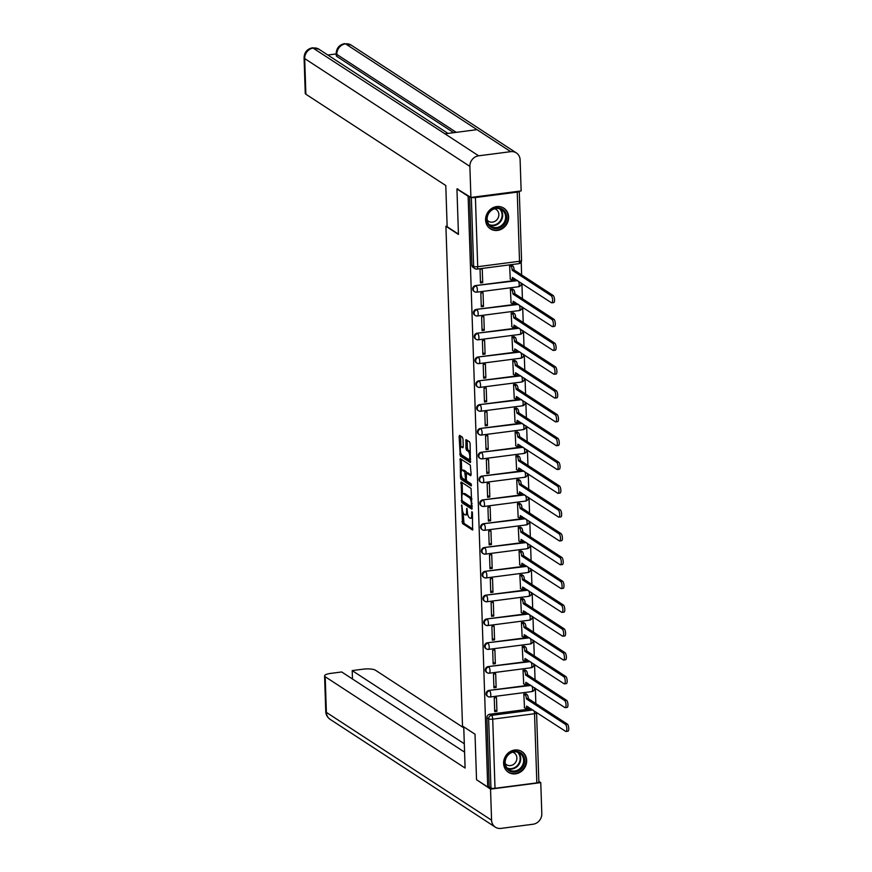 <?xml version="1.0" encoding="UTF-8"?>
<svg xmlns="http://www.w3.org/2000/svg" width="872" height="872" viewBox="0 0 872 872"><rect width="100%" height="100%" fill="white"/><g stroke="black" fill="none" stroke-linecap="round" stroke-linejoin="round"><path stroke-width="1.31" d="M461.746 504.975L462.52 523.549L472.602 530.067L472.428 512.965L471.894 511.635L471.719 514.524A4.97 1.668 -97.4 0 1 470.597 518.295A4.97 1.668 -97.4 0 1 470.117 518.164L469.289 517.63A4.97 1.668 -97.4 0 1 467.359 511.679L466.869 508.322L466.585 511.177A4.97 1.668 -97.4 0 1 465.463 514.949A4.97 1.668 -97.4 0 1 464.983 514.818L464.155 514.273A4.97 1.668 -97.4 0 1 462.236 508.332L461.746 504.975M503.613 763.425A12.339 11.173 123.1 0 0 508.398 772.265A12.339 11.173 123.1 0 0 520.573 771.96A12.339 11.173 123.1 0 0 526.666 760.438A12.339 11.173 123.1 0 0 521.881 751.599A12.339 11.173 123.1 0 0 509.706 751.904A12.339 11.173 123.1 0 0 503.613 763.425M485.584 219.984A12.339 11.173 123.1 0 0 490.369 228.824A12.339 11.173 123.1 0 0 502.545 228.529A12.339 11.173 123.1 0 0 508.638 216.997A12.339 11.173 123.1 0 0 503.853 208.157A12.339 11.173 123.1 0 0 491.677 208.463A12.339 11.173 123.1 0 0 485.584 219.984M462.988 439.041L462.378 437.188L459.599 435.368L459.097 436.501L460.285 456.045L470.357 462.563L470.128 443.706L469.528 441.842L466.008 439.608L465.91 448.35L466.509 450.214L468.177 451.304A4.153 1.395 -97.4 0 1 469.757 455.707A4.153 1.395 -97.4 0 1 468.842 459.424A4.153 1.395 -97.4 0 1 468.449 459.315L461.909 455.053A4.153 1.395 -97.4 0 1 460.34 450.65A4.153 1.395 -97.4 0 1 461.244 446.922A4.153 1.395 -97.4 0 1 461.648 447.042L462.879 447.794L463.239 446.606L462.988 439.041M487.721 787.013L476.537 779.71L475.022 734.224L462.498 726.049L445.919 226.262L458.443 234.448L456.939 188.952L468.122 196.255L487.721 787.013L489.192 786.817L490.936 787.961L488.647 718.801A3.161 2.867 -56.9 0 1 491.492 715.367L532.901 709.993M461.146 481.965L461.833 502.643L471.905 509.161L471.065 488.44L461.146 481.965M460.46 477.485L460.22 458.628L470.302 465.147L471.153 474.564L470.651 475.709L466.476 473.038L466.291 479.24L466.891 481.093L471.076 483.829L471.251 485.955L461.059 479.338L460.46 477.485L461.931 477.289L462.531 479.153L461.059 479.338M535.844 703.541L535.343 688.291M535.059 679.735L534.547 664.475M534.264 655.918L533.762 640.658M533.479 632.102L532.966 616.853M532.683 608.296L532.182 593.036M531.898 584.48L531.397 569.22M531.103 560.663L530.601 545.403M530.318 536.847L529.816 521.598M529.533 513.041L529.021 497.781M528.737 489.225L528.236 473.965M527.952 465.408L527.44 450.159M527.157 441.592L526.655 426.343M526.372 417.786L525.86 402.526M525.576 393.97L525.075 378.71M524.791 370.153L524.279 354.904M523.996 346.337L523.494 331.088M523.211 322.531L522.699 307.271M522.415 298.715L521.914 283.455M521.63 274.898L521.205 262.014M471.676 197.355A3.161 0.818 -1.9 0 0 475.414 197.541L517.238 192.123A3.161 0.818 -1.9 0 0 519.276 191.284A3.161 0.818 -1.9 0 0 519.243 191.175M456.939 188.952L457.735 188.853M468.122 196.255L468.918 196.145M489.192 786.817L486.903 717.667A3.161 2.867 -56.9 0 1 489.759 714.233L531.157 708.86M536.836 782.882L534.536 713.732A3.161 0.818 -1.9 0 0 536.574 712.893L538.863 782.042A3.161 0.818 178.1 0 1 536.836 782.882L495.013 788.31A3.161 0.818 178.1 0 1 490.936 787.961M526.034 693.927L523.81 694.025L524.508 707.726M496.931 711.312L496.473 697.567L494.261 697.862L494.707 711.596L496.931 711.312L494.653 709.819M496.135 687.496L495.688 673.751L493.465 674.045L493.923 687.779L496.135 687.496L493.868 686.013M525.238 670.11L523.015 670.208L523.712 683.91M495.351 663.679L494.893 649.945L492.68 650.229L493.138 663.963L495.351 663.679L493.072 662.197M524.453 646.305L522.23 646.392L522.928 660.104M494.555 639.863L494.108 626.129L491.884 626.412L492.342 640.157L494.555 639.863L492.288 638.38M523.658 622.488L521.434 622.575L522.143 636.288M493.77 616.057L493.312 602.312L491.1 602.607L491.557 616.341L493.77 616.057L491.492 614.564M522.873 598.672L520.649 598.77L521.347 612.471M492.974 592.241L492.527 578.496L490.304 578.79L490.762 592.524L492.974 592.241L490.707 590.758M522.077 574.855L519.854 574.953L520.562 588.665M492.19 568.424L491.732 554.69L489.519 554.974L489.977 568.718L492.19 568.424L489.911 566.942M521.293 551.05L519.069 551.137L519.767 564.849M491.405 544.608L490.947 530.874L488.723 531.157L489.181 544.902L491.405 544.608L489.127 543.125M520.497 527.233L518.273 527.331L518.982 541.032M490.609 520.802L490.151 507.057L487.939 507.351L488.396 521.085L490.609 520.802L488.331 519.309M519.712 503.417L517.488 503.515L518.186 517.216M489.824 496.986L489.366 483.252L487.143 483.535L487.601 497.269L489.824 496.986L487.546 495.503M518.916 479.611L516.704 479.698L517.401 493.41M489.029 473.169L488.571 459.435L486.358 459.718L486.816 473.463L489.029 473.169L486.75 471.687M518.132 455.794L515.908 455.882L516.606 469.594M488.244 449.363L487.786 435.618L485.562 435.902L486.02 449.647L488.244 449.363L485.966 447.87M517.347 431.978L515.123 432.076L515.821 445.777M487.448 425.547L486.99 411.802L484.778 412.096L485.235 425.83L487.448 425.547L485.17 424.065M516.551 408.161L514.327 408.26L515.025 421.961M486.663 401.73L486.205 387.996L483.993 388.28L484.44 402.014L486.663 401.73L484.385 400.248M515.766 384.356L513.543 384.443L514.24 398.155M485.868 377.914L485.41 364.18L483.197 364.463L483.655 378.208L485.868 377.914L483.589 376.432M514.971 360.539L512.747 360.627L513.445 374.339M485.083 354.108L484.625 340.363L482.412 340.658L482.859 354.392L485.083 354.108L482.805 352.615M514.186 336.723L511.962 336.821L512.66 350.522M484.287 330.292L483.829 316.547L481.617 316.841L482.074 330.575L484.287 330.292L482.02 328.809M513.39 312.906L511.166 313.004L511.864 326.717M483.502 306.475L483.044 292.741L480.832 293.025L481.279 306.77L483.502 306.475L481.224 304.993M512.605 289.101L510.382 289.188L511.079 302.9M482.707 282.659L482.249 268.925L480.036 269.208L480.494 282.953L482.707 282.659L480.439 281.176M511.81 265.284L509.586 265.382L510.284 279.084M476.352 292.098A3.161 2.867 -56.9 0 1 474.521 291.695L473.91 291.292A3.161 2.867 123.1 0 1 475.534 285.591L516.943 280.217M477.148 315.915A3.161 2.867 -56.9 0 1 475.316 315.511L474.695 315.108A3.161 2.867 123.1 0 1 476.33 309.397L517.728 304.023M477.932 339.72A3.161 2.867 -56.9 0 1 476.101 339.317L475.491 338.914A3.161 2.867 123.1 0 1 477.115 333.213L518.524 327.839M478.728 363.537A3.161 2.867 -56.9 0 1 476.897 363.134L476.276 362.73A3.161 2.867 123.1 0 1 477.911 357.03L519.309 351.656M479.513 387.353A3.161 2.867 -56.9 0 1 477.682 386.95L477.071 386.547A3.161 2.867 123.1 0 1 478.695 380.846L520.094 375.472M480.309 411.17A3.161 2.867 -56.9 0 1 478.477 410.756L477.856 410.352A3.161 2.867 123.1 0 1 479.48 404.652L520.889 399.278M481.093 434.975A3.161 2.867 -56.9 0 1 479.262 434.572L478.652 434.169A3.161 2.867 123.1 0 1 480.276 428.468L521.674 423.094M481.889 458.792A3.161 2.867 -56.9 0 1 480.058 458.389L479.437 457.985A3.161 2.867 123.1 0 1 481.061 452.285L522.47 446.911M482.674 482.608A3.161 2.867 -56.9 0 1 480.843 482.205L480.232 481.802A3.161 2.867 123.1 0 1 481.856 476.101L523.255 470.727M483.47 506.414A3.161 2.867 -56.9 0 1 481.638 506.011L481.017 505.607A3.161 2.867 123.1 0 1 482.641 499.907L524.05 494.533M484.254 530.231A3.161 2.867 -56.9 0 1 482.423 529.827L481.813 529.424A3.161 2.867 123.1 0 1 483.437 523.723L524.835 518.35M485.05 554.047A3.161 2.867 -56.9 0 1 483.219 553.644L482.598 553.24A3.161 2.867 123.1 0 1 484.222 547.54L525.631 542.166M485.835 577.864A3.161 2.867 -56.9 0 1 484.004 577.46L483.382 577.057A3.161 2.867 123.1 0 1 485.017 571.345L526.416 565.972M486.631 601.669A3.161 2.867 -56.9 0 1 484.799 601.266L484.178 600.863A3.161 2.867 123.1 0 1 485.802 595.162L527.211 589.788M487.415 625.486A3.161 2.867 -56.9 0 1 485.584 625.082L484.963 624.679A3.161 2.867 123.1 0 1 486.598 618.978L527.996 613.605M488.211 649.302A3.161 2.867 -56.9 0 1 486.38 648.899L485.759 648.496A3.161 2.867 123.1 0 1 487.383 642.795L528.792 637.421M488.996 673.119A3.161 2.867 -56.9 0 1 487.165 672.704L486.543 672.301A3.161 2.867 123.1 0 1 488.178 666.6L529.577 661.227M489.781 696.924A3.161 2.867 -56.9 0 1 487.96 696.521L487.339 696.118A3.161 2.867 123.1 0 1 488.963 690.417L530.372 685.043M445.919 226.262L447.129 226.11M469.616 196.603L471.894 265.208A3.161 2.867 123.1 0 0 473.115 267.475L474.858 268.609A3.161 2.867 -56.9 0 1 473.638 266.352L471.349 197.399M465.463 514.949L466.945 514.753A4.97 1.668 -97.4 0 0 467.643 514.077M470.597 518.295L472.068 518.11A4.97 1.668 -97.4 0 0 472.58 517.761M463.108 512.725L464.002 523.353L472.951 529.195M462.77 501.204L463.305 502.446L472.253 508.289M462.116 482.608L462.487 494.043M461.942 499.645L462.367 500.942L471.076 506.632L471.36 503.656A4.97 1.668 -97.4 0 0 469.43 497.716L463.479 493.825A4.97 1.668 -97.4 0 0 462.999 493.694A4.97 1.668 -97.4 0 0 461.877 497.465L461.942 499.645M471.959 499.067A4.97 1.668 -97.4 0 0 470.913 497.52L469.43 497.716M462.999 493.694L464.482 493.498A4.97 1.668 -97.4 0 1 464.961 493.628L470.913 497.52M461.702 470.433L461.343 459.609L459.871 459.806M471.153 474.88L467.817 472.929M471.49 484.996L462.531 479.153M462.443 470.357A4.153 1.395 -97.4 0 0 462.04 470.248A4.153 1.395 -97.4 0 0 461.135 473.965A4.153 1.395 -97.4 0 0 462.705 478.368L465.158 479.916L465.517 478.739L464.743 471.861L462.443 470.357L463.926 470.161A4.153 1.395 -97.4 0 0 463.523 470.052L462.04 470.248M466.782 472.995L466.226 471.665L464.743 471.861M463.926 470.161L466.226 471.665M461.244 446.922L462.716 446.737A4.153 1.395 -97.4 0 1 463.119 446.846L463.228 446.922M468.842 459.424L470.324 459.239A4.153 1.395 -97.4 0 0 470.64 459.075M470.4 452.11A4.153 1.395 -97.4 0 0 469.659 451.107L468.177 451.304M467.141 440.284L467.392 448.164L467.992 450.017L469.659 451.107M461.157 454.05L461.757 455.849L470.706 461.691M460.58 436L460.928 447.085M525.783 693.763L527.059 694.603A3.161 1.057 82.6 0 1 528.279 698.385L526.361 698.636A3.161 1.057 -97.4 0 0 525.14 694.853L523.865 694.014M524.257 707.563L525.587 708.435A3.161 1.057 -97.4 0 0 525.892 708.522A3.161 1.057 -97.4 0 0 526.612 706.113L565.656 731.368A3.641 1.221 -97.4 0 0 566.004 731.466A3.641 1.221 -97.4 0 0 566.8 728.207A3.641 1.221 -97.4 0 0 565.416 724.349L526.372 698.864M528.29 698.614L567.345 724.098A3.641 1.221 82.6 0 1 568.718 727.957A3.641 1.221 82.6 0 1 567.923 731.216L566.004 731.466M528.465 707.105A3.161 1.057 82.6 0 1 527.811 708.271L525.892 708.522M524.988 669.947L526.274 670.786A3.161 1.057 82.6 0 1 527.495 674.568L525.576 674.819A3.161 1.057 -97.4 0 0 524.345 671.037L523.069 670.197M523.473 683.757L524.802 684.618A3.161 1.057 -97.4 0 0 525.108 684.705A3.161 1.057 -97.4 0 0 525.827 682.296L564.86 707.563A3.641 1.221 -97.4 0 0 565.22 707.65A3.641 1.221 -97.4 0 0 566.015 704.391A3.641 1.221 -97.4 0 0 564.631 700.532L525.576 675.048M527.505 674.797L566.549 700.281A3.641 1.221 82.6 0 1 567.934 704.14A3.641 1.221 82.6 0 1 567.138 707.399L565.22 707.65M527.68 683.288A3.161 1.057 82.6 0 1 527.026 684.455L525.108 684.705M524.203 646.141L525.478 646.97A3.161 1.057 82.6 0 1 526.71 650.763L524.781 651.003A3.161 1.057 -97.4 0 0 523.56 647.22L522.284 646.392M522.677 659.941L524.007 660.812A3.161 1.057 -97.4 0 0 524.312 660.889A3.161 1.057 -97.4 0 0 525.031 658.491L564.075 683.746A3.641 1.221 -97.4 0 0 564.424 683.844A3.641 1.221 -97.4 0 0 565.22 680.574A3.641 1.221 -97.4 0 0 563.846 676.727L524.791 651.242M526.71 650.992L565.764 676.476A3.641 1.221 82.6 0 1 567.138 680.334A3.641 1.221 82.6 0 1 566.342 683.594L564.424 683.844M526.884 659.472A3.161 1.057 82.6 0 1 526.241 660.638L524.312 660.889M463.74 726.856L465.103 768.047L325.202 676.737L326.379 712.38L491.568 820.192L490.544 789.127L476.766 779.862M463.773 727.869L375.44 670.219A9.494 2.463 -1.9 0 0 363.199 669.173L352.19 670.601L464.296 743.762M491.568 820.192A9.723 8.807 123.1 0 0 495.34 827.157A9.723 8.807 123.1 0 0 500.964 828.4L533.032 824.236A9.723 8.807 123.1 0 0 541.806 813.674L540.771 782.609L490.544 789.127M464.58 752.154L341.704 671.963L330.695 673.391A9.494 2.463 -1.9 0 0 324.58 675.909A9.494 2.463 -1.9 0 0 325.202 676.737M352.473 678.994L352.19 670.601M540.771 782.609L538.842 781.345M458.432 234.11L447.151 226.742L445.777 185.529L305.876 94.22A9.494 2.463 178.1 0 1 305.255 93.391L304.077 57.748A9.494 2.463 178.1 0 0 304.688 58.577L305.876 94.22M510.72 151.663L477.006 129.656L444.949 133.819L478.652 155.815L510.72 151.663A9.723 8.807 123.1 0 1 516.344 152.905A9.723 8.807 123.1 0 1 520.115 159.87L521.151 190.935L470.913 197.454L457.157 188.93M478.652 155.815A9.723 8.807 123.1 0 0 469.877 166.389L470.913 197.454M336.221 53.922L327.828 55.012M453.68 132.686L336.897 56.473A9.494 2.463 178.1 0 1 336.276 55.634L336.211 53.574L336.897 56.473M444.949 133.819L312.547 47.764L319.021 49.268A9.723 8.807 123.1 0 0 313.473 48.014A9.723 8.807 123.1 0 0 304.688 58.577L469.877 166.389M456.252 132.348L336.832 54.413A9.723 8.807 123.1 0 1 345.53 43.851L351.154 45.093A9.723 8.807 123.1 0 0 345.53 43.851L477.006 129.656M515.036 771.938A10.671 9.668 -56.9 0 1 504.714 762.935A10.671 9.668 -56.9 0 1 514.349 751.337A10.671 9.668 -56.9 0 1 524.661 760.34A10.671 9.668 -56.9 0 1 515.036 771.938M514.088 751.915A9.886 8.949 123.1 0 0 505.564 759.501A9.886 8.949 123.1 0 0 509.008 769.736A9.886 8.949 123.1 0 0 514.72 771.001A9.886 8.949 123.1 0 0 523.244 763.403A9.886 8.949 123.1 0 0 519.81 753.179A9.886 8.949 123.1 0 0 514.088 751.915M505.259 763.621A7.041 6.377 123.1 0 0 506.458 764.668A7.041 6.377 123.1 0 0 510.534 765.572A7.041 6.377 123.1 0 0 516.606 760.166A7.041 6.377 123.1 0 0 514.153 752.885A7.041 6.377 123.1 0 0 512.703 752.198M507.014 771.175A12.263 11.096 123.1 0 0 507.995 771.905A12.263 11.096 123.1 0 0 515.08 773.464A12.263 11.096 123.1 0 0 525.653 764.057A12.263 11.096 123.1 0 0 521.391 751.37A12.263 11.096 123.1 0 0 520.333 750.77M497.007 228.508A10.671 9.668 -56.9 0 1 486.685 219.493A10.671 9.668 -56.9 0 1 496.321 207.896A10.671 9.668 -56.9 0 1 506.632 216.91A10.671 9.668 -56.9 0 1 497.007 228.508M496.059 208.473A9.886 8.949 123.1 0 0 487.535 216.06A9.886 8.949 123.1 0 0 490.98 226.295A9.886 8.949 123.1 0 0 496.702 227.559A9.886 8.949 123.1 0 0 505.226 219.973A9.886 8.949 123.1 0 0 501.782 209.738A9.886 8.949 123.1 0 0 496.059 208.473M487.23 220.18A7.041 6.377 123.1 0 0 488.429 221.237A7.041 6.377 123.1 0 0 492.506 222.131A7.041 6.377 123.1 0 0 498.577 216.725A7.041 6.377 123.1 0 0 496.124 209.444A7.041 6.377 123.1 0 0 494.675 208.768M488.985 227.734A12.263 11.096 123.1 0 0 489.966 228.464A12.263 11.096 123.1 0 0 497.051 230.034A12.263 11.096 123.1 0 0 507.624 220.616A12.263 11.096 123.1 0 0 503.362 207.939A12.263 11.096 123.1 0 0 502.305 207.329M523.407 622.325L524.693 623.164A3.161 1.057 82.6 0 1 525.914 626.946L523.996 627.197A3.161 1.057 -97.4 0 0 522.764 623.404L521.489 622.575M521.892 636.124L523.222 636.996A3.161 1.057 -97.4 0 0 523.527 637.083A3.161 1.057 -97.4 0 0 524.246 634.674L563.279 659.93A3.641 1.221 -97.4 0 0 563.639 660.028A3.641 1.221 -97.4 0 0 564.435 656.769A3.641 1.221 -97.4 0 0 563.05 652.91L524.007 627.426M525.925 627.175L564.969 652.659A3.641 1.221 82.6 0 1 566.353 656.518A3.641 1.221 82.6 0 1 565.557 659.777L563.639 660.028M526.099 635.666A3.161 1.057 82.6 0 1 525.445 636.833L523.527 637.083M522.622 598.508L523.898 599.347A3.161 1.057 82.6 0 1 525.129 603.13L523.2 603.38A3.161 1.057 -97.4 0 0 521.979 599.598L520.704 598.759M521.096 612.308L522.426 613.179A3.161 1.057 -97.4 0 0 522.731 613.267A3.161 1.057 -97.4 0 0 523.451 610.858L562.495 636.113A3.641 1.221 -97.4 0 0 562.843 636.211A3.641 1.221 -97.4 0 0 563.639 632.952A3.641 1.221 -97.4 0 0 562.266 629.094L523.211 603.609M525.129 603.359L564.184 628.843A3.641 1.221 82.6 0 1 565.557 632.701A3.641 1.221 82.6 0 1 564.762 635.961L562.843 636.211M525.304 611.85A3.161 1.057 82.6 0 1 524.661 613.016L522.731 613.267M521.827 574.702L523.113 575.531A3.161 1.057 82.6 0 1 524.334 579.313L522.415 579.564A3.161 1.057 -97.4 0 0 521.183 575.782L519.908 574.942M520.312 588.502L521.641 589.363A3.161 1.057 -97.4 0 0 521.947 589.45A3.161 1.057 -97.4 0 0 522.666 587.052L561.699 612.308A3.641 1.221 -97.4 0 0 562.058 612.395A3.641 1.221 -97.4 0 0 562.854 609.136A3.641 1.221 -97.4 0 0 561.47 605.277L522.426 579.793M524.345 579.542L563.388 605.026A3.641 1.221 82.6 0 1 564.773 608.885A3.641 1.221 82.6 0 1 563.977 612.155L562.058 612.395M524.519 588.033A3.161 1.057 82.6 0 1 523.865 589.199L521.947 589.45M521.042 550.886L522.317 551.714A3.161 1.057 82.6 0 1 523.549 555.508L521.62 555.758A3.161 1.057 -97.4 0 0 520.399 551.965L519.123 551.137M519.516 564.685L520.846 565.557A3.161 1.057 -97.4 0 0 521.151 565.634A3.161 1.057 -97.4 0 0 521.87 563.236L560.914 588.491A3.641 1.221 -97.4 0 0 561.263 588.589A3.641 1.221 -97.4 0 0 562.058 585.33A3.641 1.221 -97.4 0 0 560.685 581.471L521.63 555.987M523.549 555.737L562.604 581.221A3.641 1.221 82.6 0 1 563.977 585.079A3.641 1.221 82.6 0 1 563.181 588.338L561.263 588.589M523.723 564.217A3.161 1.057 82.6 0 1 523.08 565.383L521.151 565.634M520.257 527.07L521.532 527.909A3.161 1.057 82.6 0 1 522.753 531.691L520.835 531.942A3.161 1.057 -97.4 0 0 519.614 528.149L518.328 527.32M518.731 540.869L520.061 541.741A3.161 1.057 -97.4 0 0 520.366 541.828A3.161 1.057 -97.4 0 0 521.085 539.419L560.129 564.674A3.641 1.221 -97.4 0 0 560.478 564.773A3.641 1.221 -97.4 0 0 561.274 561.514A3.641 1.221 -97.4 0 0 559.889 557.655L520.846 532.171M522.764 531.92L561.808 557.404A3.641 1.221 82.6 0 1 563.192 561.263A3.641 1.221 82.6 0 1 562.396 564.522L560.478 564.773M522.938 540.411A3.161 1.057 82.6 0 1 522.284 541.577L520.366 541.828M519.461 503.253L520.737 504.092A3.161 1.057 82.6 0 1 521.968 507.875L520.039 508.125A3.161 1.057 -97.4 0 0 518.818 504.343L517.543 503.504M517.935 517.052L519.265 517.924A3.161 1.057 -97.4 0 0 519.57 518.012A3.161 1.057 -97.4 0 0 520.29 515.603L559.334 540.858A3.641 1.221 -97.4 0 0 559.682 540.956A3.641 1.221 -97.4 0 0 560.478 537.697A3.641 1.221 -97.4 0 0 559.105 533.838L520.05 508.354M521.968 508.103L561.023 533.588A3.641 1.221 82.6 0 1 562.396 537.446A3.641 1.221 82.6 0 1 561.612 540.705L559.682 540.956M522.143 516.595A3.161 1.057 82.6 0 1 521.5 517.761L519.57 518.012M518.677 479.447L519.952 480.276A3.161 1.057 82.6 0 1 521.173 484.069L519.254 484.309A3.161 1.057 -97.4 0 0 518.033 480.527L516.747 479.687M517.151 493.247L518.48 494.108A3.161 1.057 -97.4 0 0 518.786 494.195A3.161 1.057 -97.4 0 0 519.505 491.797L558.549 517.052A3.641 1.221 -97.4 0 0 558.898 517.151A3.641 1.221 -97.4 0 0 559.693 513.88A3.641 1.221 -97.4 0 0 558.309 510.022L519.265 484.538M521.183 484.298L560.227 509.782A3.641 1.221 82.6 0 1 561.612 513.63A3.641 1.221 82.6 0 1 560.816 516.9L558.898 517.151M521.358 492.778A3.161 1.057 82.6 0 1 520.704 493.944L518.786 494.195M517.881 455.631L519.156 456.459A3.161 1.057 82.6 0 1 520.388 460.253L518.458 460.503A3.161 1.057 -97.4 0 0 517.238 456.71L515.962 455.882M516.355 469.43L517.685 470.302A3.161 1.057 -97.4 0 0 518.001 470.379A3.161 1.057 -97.4 0 0 518.709 467.981L557.753 493.236A3.641 1.221 -97.4 0 0 558.102 493.334A3.641 1.221 -97.4 0 0 558.898 490.075A3.641 1.221 -97.4 0 0 557.524 486.216L518.469 460.732M520.388 460.481L559.442 485.966A3.641 1.221 82.6 0 1 560.827 489.824A3.641 1.221 82.6 0 1 560.031 493.083L558.102 493.334M520.573 468.962A3.161 1.057 82.6 0 1 519.919 470.139L518.001 470.379M517.096 431.814L518.371 432.654A3.161 1.057 82.6 0 1 519.592 436.436L517.674 436.687A3.161 1.057 -97.4 0 0 516.453 432.904L515.167 432.065M515.57 445.614L516.9 446.486A3.161 1.057 -97.4 0 0 517.205 446.573A3.161 1.057 -97.4 0 0 517.924 444.164L556.968 469.419A3.641 1.221 -97.4 0 0 557.317 469.518A3.641 1.221 -97.4 0 0 558.113 466.258A3.641 1.221 -97.4 0 0 556.728 462.4L517.685 436.916M519.603 436.665L558.647 462.149A3.641 1.221 82.6 0 1 560.031 466.008A3.641 1.221 82.6 0 1 559.235 469.267L557.317 469.518M519.777 445.156A3.161 1.057 82.6 0 1 519.123 446.322L517.205 446.573M516.3 407.998L517.576 408.837A3.161 1.057 82.6 0 1 518.807 412.62L516.889 412.87A3.161 1.057 -97.4 0 0 515.657 409.088L514.382 408.249M514.774 421.797L516.115 422.669A3.161 1.057 -97.4 0 0 516.42 422.757A3.161 1.057 -97.4 0 0 517.129 420.348L556.173 445.603A3.641 1.221 -97.4 0 0 556.521 445.701A3.641 1.221 -97.4 0 0 557.317 442.442A3.641 1.221 -97.4 0 0 555.944 438.583L516.889 413.099M518.807 412.848L557.862 438.333A3.641 1.221 82.6 0 1 559.246 442.191A3.641 1.221 82.6 0 1 558.451 445.45L556.521 445.701M518.993 421.34A3.161 1.057 82.6 0 1 518.339 422.506L516.42 422.757M515.515 384.192L516.791 385.021A3.161 1.057 82.6 0 1 518.012 388.814L516.093 389.054A3.161 1.057 -97.4 0 0 514.872 385.271L513.586 384.443M513.99 397.992L515.319 398.853A3.161 1.057 -97.4 0 0 515.625 398.94A3.161 1.057 -97.4 0 0 516.344 396.542L555.388 421.797A3.641 1.221 -97.4 0 0 555.737 421.895A3.641 1.221 -97.4 0 0 556.532 418.625A3.641 1.221 -97.4 0 0 555.148 414.778L516.104 389.283M518.023 389.043L557.077 414.527A3.641 1.221 82.6 0 1 558.451 418.386A3.641 1.221 82.6 0 1 557.655 421.645L555.737 421.895M518.197 397.523A3.161 1.057 82.6 0 1 517.543 398.689L515.625 398.94M514.72 360.376L515.995 361.204A3.161 1.057 82.6 0 1 517.227 364.997L515.308 365.248A3.161 1.057 -97.4 0 0 514.077 361.455L512.801 360.627M513.194 374.175L514.535 375.047A3.161 1.057 -97.4 0 0 514.84 375.123A3.161 1.057 -97.4 0 0 515.548 372.726L554.592 397.981A3.641 1.221 -97.4 0 0 554.941 398.079A3.641 1.221 -97.4 0 0 555.737 394.82A3.641 1.221 -97.4 0 0 554.363 390.961L515.308 365.477M517.238 365.226L556.282 390.711A3.641 1.221 82.6 0 1 557.666 394.569A3.641 1.221 82.6 0 1 556.87 397.828L554.941 398.079M517.412 373.717A3.161 1.057 82.6 0 1 516.758 374.884L514.84 375.123M513.935 336.559L515.21 337.399A3.161 1.057 82.6 0 1 516.431 341.181L514.513 341.432A3.161 1.057 -97.4 0 0 513.292 337.649L512.006 336.81M512.409 350.359L513.739 351.231A3.161 1.057 -97.4 0 0 514.044 351.318A3.161 1.057 -97.4 0 0 514.763 348.909L553.807 374.164A3.641 1.221 -97.4 0 0 554.156 374.262A3.641 1.221 -97.4 0 0 554.952 371.003A3.641 1.221 -97.4 0 0 553.567 367.145L514.524 341.661M516.442 341.41L555.497 366.894A3.641 1.221 82.6 0 1 556.87 370.753A3.641 1.221 82.6 0 1 556.074 374.012L554.156 374.262M516.616 349.901A3.161 1.057 82.6 0 1 515.962 351.067L514.044 351.318M513.139 312.754L514.415 313.582A3.161 1.057 82.6 0 1 515.646 317.364L513.728 317.615A3.161 1.057 -97.4 0 0 512.496 313.833L511.221 312.993M511.613 326.553L512.954 327.414A3.161 1.057 -97.4 0 0 513.259 327.501A3.161 1.057 -97.4 0 0 513.968 325.093L553.012 350.359A3.641 1.221 -97.4 0 0 553.36 350.446A3.641 1.221 -97.4 0 0 554.156 347.187A3.641 1.221 -97.4 0 0 552.783 343.328L513.728 317.844M515.657 317.593L554.701 343.078A3.641 1.221 82.6 0 1 556.085 346.936A3.641 1.221 82.6 0 1 555.29 350.206L553.36 350.446M515.832 326.084A3.161 1.057 82.6 0 1 515.178 327.251L513.259 327.501M512.355 288.937L513.63 289.766A3.161 1.057 82.6 0 1 514.851 293.559L512.932 293.81A3.161 1.057 -97.4 0 0 511.711 290.016L510.436 289.188M510.829 302.737L512.158 303.609A3.161 1.057 -97.4 0 0 512.464 303.685A3.161 1.057 -97.4 0 0 513.183 301.287L552.227 326.542A3.641 1.221 -97.4 0 0 552.576 326.64A3.641 1.221 -97.4 0 0 553.371 323.37A3.641 1.221 -97.4 0 0 551.987 319.523L512.943 294.038M514.862 293.788L553.916 319.272A3.641 1.221 82.6 0 1 555.29 323.13A3.641 1.221 82.6 0 1 554.494 326.39L552.576 326.64M515.036 302.268A3.161 1.057 82.6 0 1 514.382 303.434L512.464 303.685M511.559 265.121L512.845 265.96A3.161 1.057 82.6 0 1 514.066 269.742L512.147 269.993A3.161 1.057 -97.4 0 0 510.916 266.2L509.64 265.371M510.033 278.92L511.374 279.792A3.161 1.057 -97.4 0 0 511.679 279.879A3.161 1.057 -97.4 0 0 512.387 277.47L551.431 302.726A3.641 1.221 -97.4 0 0 551.791 302.824A3.641 1.221 -97.4 0 0 552.586 299.565A3.641 1.221 -97.4 0 0 551.202 295.706L512.147 270.222M514.077 269.971L553.12 295.455A3.641 1.221 82.6 0 1 554.505 299.314A3.641 1.221 82.6 0 1 553.709 302.573L551.791 302.824M514.251 278.462A3.161 1.057 82.6 0 1 513.597 279.629L511.679 279.879M462.084 505.673L461.397 505.771M472.352 512.376L471.654 512.464M467.218 509.019L466.52 509.117M475.414 197.541L477.714 266.701L519.527 261.273L517.238 192.123M489.759 714.233L491.492 715.367A3.161 1.057 -97.4 0 1 492.724 719.149L495.013 788.31M533.827 710.604A3.161 1.057 -97.4 0 1 534.536 713.732L492.724 719.149A3.161 0.818 178.1 0 1 488.647 718.801L486.903 717.667M475.534 285.591L517.554 280.62M476.33 309.397L518.35 304.426M477.115 333.213L519.134 328.243M477.911 357.03L519.93 352.059M478.695 380.846L520.715 375.876M479.48 404.652L521.51 399.681M480.276 428.468L522.295 423.498M481.061 452.285L523.091 447.314M481.856 476.101L523.876 471.131M482.641 499.907L524.672 494.936M483.437 523.723L525.456 518.753M484.222 547.54L526.252 542.569M485.017 571.345L527.037 566.375M485.802 595.162L527.822 590.191M486.598 618.978L528.617 614.008M487.383 642.795L529.402 637.824M488.178 666.6L530.198 661.63M488.963 690.417L530.983 685.447M487.96 696.521A3.161 2.867 -56.9 0 1 489.584 690.82A3.161 1.057 82.6 0 1 490.805 694.603A3.161 1.057 82.6 0 1 490.097 697.011A3.161 3.161 0 0 1 487.96 696.521M531.92 686.057A3.161 1.057 82.6 0 1 532.629 689.185A3.161 1.057 -97.4 0 1 531.909 691.583A3.161 3.161 0 0 0 534.601 687.801M531.604 691.496A3.161 1.057 -97.4 0 0 531.909 691.583L490.097 697.011M487.165 672.704A3.161 2.867 -56.9 0 1 488.789 667.004A3.161 1.057 82.6 0 1 490.02 670.797A3.161 1.057 82.6 0 1 489.301 673.195A3.161 3.161 0 0 1 487.165 672.704M486.38 648.899A3.161 2.867 -56.9 0 1 488.004 643.198A3.161 1.057 82.6 0 1 489.225 646.98A3.161 1.057 82.6 0 1 488.516 649.389A3.161 3.161 0 0 1 486.38 648.899M485.584 625.082A3.161 2.867 -56.9 0 1 487.208 619.382A3.161 1.057 82.6 0 1 488.44 623.164A3.161 1.057 82.6 0 1 487.721 625.573A3.161 3.161 0 0 1 485.584 625.082M484.799 601.266A3.161 2.867 -56.9 0 1 486.423 595.565A3.161 1.057 82.6 0 1 487.644 599.358A3.161 1.057 82.6 0 1 486.936 601.756A3.161 3.161 0 0 1 484.799 601.266M484.004 577.46A3.161 2.867 -56.9 0 1 485.628 571.749A3.161 1.057 82.6 0 1 486.859 575.542A3.161 1.057 82.6 0 1 486.14 577.94A3.161 3.161 0 0 1 484.004 577.46M483.219 553.644A3.161 2.867 -56.9 0 1 484.843 547.943A3.161 1.057 82.6 0 1 486.064 551.725A3.161 1.057 82.6 0 1 485.355 554.134A3.161 3.161 0 0 1 483.219 553.644M482.423 529.827A3.161 2.867 -56.9 0 1 484.058 524.127A3.161 1.057 82.6 0 1 485.279 527.909A3.161 1.057 82.6 0 1 484.56 530.318A3.161 3.161 0 0 1 482.423 529.827M481.638 506.011A3.161 2.867 -56.9 0 1 483.262 500.31A3.161 1.057 82.6 0 1 484.483 504.103A3.161 1.057 82.6 0 1 483.775 506.501A3.161 3.161 0 0 1 481.638 506.011M480.843 482.205A3.161 2.867 -56.9 0 1 482.478 476.504A3.161 1.057 82.6 0 1 483.698 480.287A3.161 1.057 82.6 0 1 482.979 482.685A3.161 3.161 0 0 1 480.843 482.205M480.058 458.389A3.161 2.867 -56.9 0 1 481.682 452.688A3.161 1.057 82.6 0 1 482.914 456.47A3.161 1.057 82.6 0 1 482.194 458.879A3.161 3.161 0 0 1 480.058 458.389M479.262 434.572A3.161 2.867 -56.9 0 1 480.897 428.871A3.161 1.057 82.6 0 1 482.118 432.654A3.161 1.057 82.6 0 1 481.399 435.063A3.161 3.161 0 0 1 479.262 434.572M478.477 410.756A3.161 2.867 -56.9 0 1 480.101 405.055A3.161 1.057 82.6 0 1 481.333 408.848A3.161 1.057 82.6 0 1 480.614 411.246A3.161 3.161 0 0 1 478.477 410.756M477.682 386.95A3.161 2.867 -56.9 0 1 479.317 381.249A3.161 1.057 82.6 0 1 480.537 385.032A3.161 1.057 82.6 0 1 479.818 387.43A3.161 3.161 0 0 1 477.682 386.95M476.897 363.134A3.161 2.867 -56.9 0 1 478.521 357.433A3.161 1.057 82.6 0 1 479.753 361.215A3.161 1.057 82.6 0 1 479.033 363.624A3.161 3.161 0 0 1 476.897 363.134M476.101 339.317A3.161 2.867 -56.9 0 1 477.736 333.616A3.161 1.057 82.6 0 1 478.957 337.41A3.161 1.057 82.6 0 1 478.238 339.808A3.161 3.161 0 0 1 476.101 339.317M475.316 315.511A3.161 2.867 -56.9 0 1 476.94 309.8A3.161 1.057 82.6 0 1 478.172 313.593A3.161 1.057 82.6 0 1 477.453 315.991A3.161 3.161 0 0 1 475.316 315.511M474.521 291.695A3.161 2.867 -56.9 0 1 476.156 285.994A3.161 1.057 82.6 0 1 477.376 289.777A3.161 1.057 82.6 0 1 476.657 292.185A3.161 3.161 0 0 1 474.521 291.695M531.124 662.24A3.161 1.057 82.6 0 1 531.833 665.369A3.161 1.057 -97.4 0 1 531.113 667.767A3.161 3.161 0 0 0 533.806 663.995M530.808 667.69A3.161 1.057 -97.4 0 0 531.113 667.767L489.301 673.195M530.34 638.424A3.161 1.057 82.6 0 1 531.048 641.552A3.161 1.057 -97.4 0 1 530.329 643.961A3.161 3.161 0 0 0 533.021 640.179M530.023 643.874A3.161 1.057 -97.4 0 0 530.329 643.961L488.516 649.389M529.544 614.618A3.161 1.057 82.6 0 1 530.252 617.736A3.161 1.057 -97.4 0 1 529.533 620.145A3.161 3.161 0 0 0 532.225 616.362M529.228 620.057A3.161 1.057 -97.4 0 0 529.533 620.145L487.721 625.573M528.759 590.802A3.161 1.057 82.6 0 1 529.468 593.93A3.161 1.057 -97.4 0 1 528.748 596.328A3.161 3.161 0 0 0 531.44 592.546M528.443 596.252A3.161 1.057 -97.4 0 0 528.748 596.328L486.936 601.756M527.963 566.985A3.161 1.057 82.6 0 1 528.672 570.114A3.161 1.057 -97.4 0 1 527.952 572.512A3.161 3.161 0 0 0 530.645 568.74M527.647 572.435A3.161 1.057 -97.4 0 0 527.952 572.512L486.14 577.94M527.178 543.169A3.161 1.057 82.6 0 1 527.887 546.297A3.161 1.057 -97.4 0 1 527.168 548.706A3.161 3.161 0 0 0 529.86 544.924M526.862 548.619A3.161 1.057 -97.4 0 0 527.168 548.706L485.355 554.134M526.383 519.363A3.161 1.057 82.6 0 1 527.091 522.492A3.161 1.057 -97.4 0 1 526.372 524.889A3.161 3.161 0 0 0 529.064 521.107M526.067 524.802A3.161 1.057 -97.4 0 0 526.372 524.889L484.56 530.318M525.598 495.547A3.161 1.057 82.6 0 1 526.307 498.675A3.161 1.057 -97.4 0 1 525.587 501.073A3.161 3.161 0 0 0 528.279 497.291M525.282 500.997A3.161 1.057 -97.4 0 0 525.587 501.073L483.775 506.501M524.802 471.73A3.161 1.057 82.6 0 1 525.511 474.858A3.161 1.057 -97.4 0 1 524.791 477.267A3.161 3.161 0 0 0 527.484 473.485M524.486 477.18A3.161 1.057 -97.4 0 0 524.791 477.267L482.979 482.685M524.018 447.925A3.161 1.057 82.6 0 1 524.726 451.042A3.161 1.057 -97.4 0 1 524.007 453.451A3.161 3.161 0 0 0 526.699 449.669M523.701 453.364A3.161 1.057 -97.4 0 0 524.007 453.451L482.194 458.879M523.222 424.108A3.161 1.057 82.6 0 1 523.93 427.236A3.161 1.057 -97.4 0 1 523.222 429.634A3.161 3.161 0 0 0 525.903 425.852M522.906 429.547A3.161 1.057 -97.4 0 0 523.222 429.634L481.399 435.063M522.437 400.292A3.161 1.057 82.6 0 1 523.145 403.42A3.161 1.057 -97.4 0 1 522.426 405.818A3.161 3.161 0 0 0 525.118 402.047M522.121 405.742A3.161 1.057 -97.4 0 0 522.426 405.818L480.614 411.246M521.652 376.475A3.161 1.057 82.6 0 1 522.35 379.603A3.161 1.057 -97.4 0 1 521.641 382.012A3.161 3.161 0 0 0 524.323 378.23M521.336 381.925A3.161 1.057 -97.4 0 0 521.641 382.012L479.818 387.43M520.857 352.67A3.161 1.057 82.6 0 1 521.565 355.787A3.161 1.057 -97.4 0 1 520.846 358.196A3.161 3.161 0 0 0 523.538 354.413M520.54 358.109A3.161 1.057 -97.4 0 0 520.846 358.196L479.033 363.624M520.072 328.853A3.161 1.057 82.6 0 1 520.769 331.981A3.161 1.057 -97.4 0 1 520.061 334.379A3.161 3.161 0 0 0 522.742 330.597M519.756 334.292A3.161 1.057 -97.4 0 0 520.061 334.379L478.238 339.808M519.276 305.037A3.161 1.057 82.6 0 1 519.985 308.165A3.161 1.057 -97.4 0 1 519.265 310.563A3.161 3.161 0 0 0 521.957 306.791M518.96 310.487A3.161 1.057 -97.4 0 0 519.265 310.563L477.453 315.991M518.491 281.22A3.161 1.057 82.6 0 1 519.189 284.348A3.161 1.057 -97.4 0 1 518.48 286.757A3.161 3.161 0 0 0 521.162 282.975M518.175 286.67A3.161 1.057 -97.4 0 0 518.48 286.757L476.657 292.185M471.894 265.208L473.638 266.352A3.161 0.818 178.1 0 0 477.714 266.701A3.161 1.057 82.6 0 1 476.995 269.099L518.807 263.671A3.161 3.161 0 0 0 521.565 260.434L519.276 191.284M476.69 269.012A3.161 2.867 -56.9 0 1 474.858 268.609A3.161 3.161 0 0 0 476.995 269.099M521.565 260.434A3.161 0.818 -1.9 0 1 519.527 261.273A3.161 1.057 82.6 0 1 518.807 263.671M467.338 511.079L466.585 511.177M472.471 514.426L471.719 514.524M464.002 523.353L462.52 523.549M463.403 521.5L461.92 521.685M463.305 502.446L461.833 502.643M462.16 500.659L461.233 500.79M462.116 482.914L460.645 483.099M472.21 506.479L471.283 506.599M472.188 505.738L471.436 505.836M472.112 503.558L471.36 503.656M464.961 493.628L463.479 493.825M468.101 472.886L466.618 473.082M466.269 478.641L465.517 478.739M466.149 473.616L465.343 473.714M463.119 446.846L461.648 447.042M467.992 450.017L466.509 450.214M467.392 448.164L465.91 448.35M467.141 440.6L465.659 440.785M461.757 455.849L460.285 456.045M461.135 453.996L459.686 454.181M460.569 436.316L459.097 436.501M528.279 698.385L526.361 698.636M527.059 694.603L525.14 694.853M567.345 724.098L565.416 724.349M527.495 674.568L525.576 674.819M526.274 670.786L524.345 671.037M566.549 700.281L564.631 700.532M526.71 650.763L524.781 651.003M525.478 646.97L523.56 647.22M565.764 676.476L563.846 676.727M324.58 675.909L325.757 711.552A9.494 2.463 178.1 0 0 326.379 712.38A9.723 8.807 123.1 0 0 330.15 719.356L495.34 827.157M518.24 752.383A9.886 8.949 -56.9 0 1 520.017 762.411A9.886 8.949 -56.9 0 1 511.799 769.082A9.886 8.949 -56.9 0 1 507.646 768.614M507.068 767.96A9.559 8.655 123.1 0 0 511.504 768.592A9.559 8.655 123.1 0 0 519.548 761.899A9.559 8.655 123.1 0 0 517.412 752.111M500.212 208.942A9.886 8.949 -56.9 0 1 501.989 218.97A9.886 8.949 -56.9 0 1 493.77 225.652A9.886 8.949 -56.9 0 1 489.617 225.183M489.039 224.529A9.559 8.655 123.1 0 0 493.476 225.15A9.559 8.655 123.1 0 0 501.52 218.458A9.559 8.655 123.1 0 0 499.384 208.68M525.914 626.946L523.996 627.197M524.693 623.164L522.764 623.404M564.969 652.659L563.05 652.91M525.129 603.13L523.2 603.38M523.898 599.347L521.979 599.598M564.184 628.843L562.266 629.094M524.334 579.313L522.415 579.564M523.113 575.531L521.183 575.782M563.388 605.026L561.47 605.277M523.549 555.508L521.62 555.758M522.317 551.714L520.399 551.965M562.604 581.221L560.685 581.471M522.753 531.691L520.835 531.942M521.532 527.909L519.614 528.149M561.808 557.404L559.889 557.655M521.968 507.875L520.039 508.125M520.737 504.092L518.818 504.343M561.023 533.588L559.105 533.838M521.173 484.069L519.254 484.309M519.952 480.276L518.033 480.527M560.227 509.782L558.309 510.022M520.388 460.253L518.458 460.503M519.156 456.459L517.238 456.71M559.442 485.966L557.524 486.216M519.592 436.436L517.674 436.687M518.371 432.654L516.453 432.904M558.647 462.149L556.728 462.4M518.807 412.62L516.889 412.87M517.576 408.837L515.657 409.088M557.862 438.333L555.944 438.583M518.012 388.814L516.093 389.054M516.791 385.021L514.872 385.271M557.077 414.527L555.148 414.778M517.227 364.997L515.308 365.248M515.995 361.204L514.077 361.455M556.282 390.711L554.363 390.961M516.431 341.181L514.513 341.432M515.21 337.399L513.292 337.649M555.497 366.894L553.567 367.145M515.646 317.364L513.728 317.615M514.415 313.582L512.496 313.833M554.701 343.078L552.783 343.328M514.851 293.559L512.932 293.81M513.63 289.766L511.711 290.016M553.916 319.272L551.987 319.523M514.066 269.742L512.147 269.993M512.845 265.96L510.916 266.2M553.12 295.455L551.202 295.706M536.574 712.893A3.161 3.161 0 0 0 536.509 712.348M472.21 506.523L471.185 506.654M467.948 472.853L466.476 473.038M466.335 479.764L465.158 479.916M325.757 711.552C325.943 714.844 327.403 717.438 330.15 719.356M516.344 152.905L351.154 45.093M447.979 133.427L319.021 49.268M312.547 47.764C307.151 48.93 304.328 52.266 304.077 57.748M344.603 43.6C339.252 44.799 336.461 48.123 336.211 53.574M521.391 751.37L520.78 750.977M507.995 771.905L507.384 771.502M503.362 207.939L502.752 207.536M489.966 228.464L489.356 228.072"/></g></svg>
